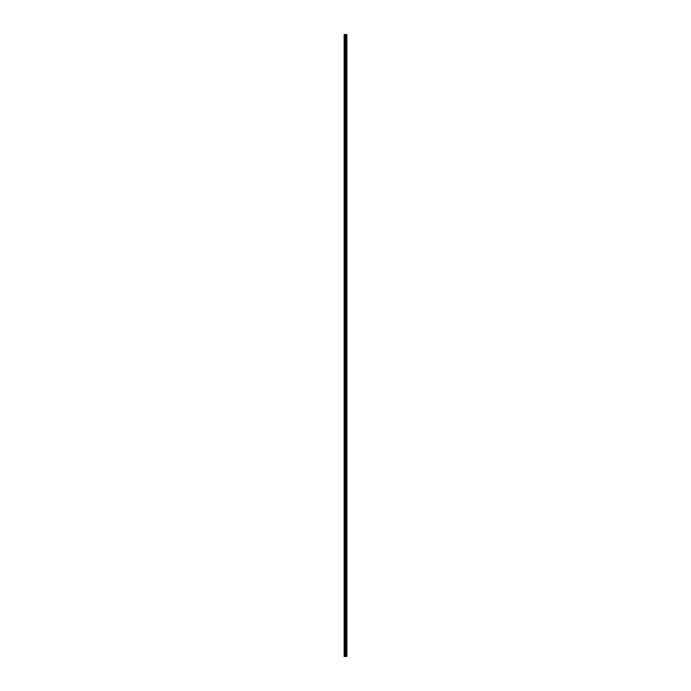 <?xml version="1.0" encoding="UTF-8"?>
<svg xmlns="http://www.w3.org/2000/svg" width="691" height="691" viewBox="0 0 691 691"><rect width="100%" height="100%" fill="white"/><g stroke="black" fill="none" stroke-linecap="round" stroke-linejoin="round"><path stroke-width="1.04" d="M346.588 34.55L346.83 656.45L346.856 34.55L346.856 656.45L346.588 34.55L344.144 34.55L344.144 656.45L345.275 656.45L345.275 34.55M345.275 656.45L346.588 656.45M346.45 34.55L346.45 656.45L346.45 34.55M345.785 656.45L345.785 34.55M345.699 656.45L345.699 34.55M344.265 656.45L344.265 34.55M346.536 656.45L346.536 34.55M346.511 656.45L346.511 34.55M346.381 656.45L346.381 34.55M346.243 656.45L346.243 34.55M346.174 656.45L346.174 34.55M346.156 656.45L346.156 34.55M346.105 656.45L346.105 34.55M346.079 656.45L346.079 34.55M346.027 656.45L346.027 34.55M345.664 656.45L345.664 34.55M345.612 656.45L345.612 34.55M345.327 656.45L345.327 34.55M344.852 656.45L344.852 34.55M344.731 656.45L344.731 34.55"/></g></svg>
